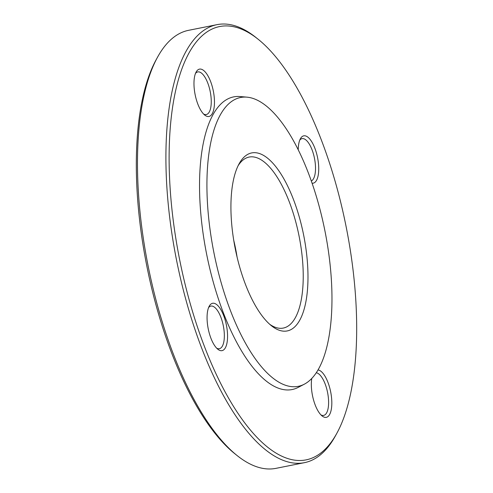 <?xml version="1.0" encoding="UTF-8"?>
<svg xmlns="http://www.w3.org/2000/svg" width="493" height="493" viewBox="0 0 493 493"><rect width="100%" height="100%" fill="white"/><g stroke="black" fill="none" stroke-linecap="round" stroke-linejoin="round"><path stroke-width="0.74" d="M217.025 24.65L188.603 30.32A223.329 85.788 78.7 0 0 157.563 57.157A223.329 85.788 78.7 0 0 148.159 266.115A223.329 85.788 78.7 0 0 237.01 455.477A223.329 85.788 78.7 0 0 275.975 468.35L304.397 462.68A223.329 85.788 -101.3 0 1 166.652 183.482A223.329 85.788 -101.3 0 1 217.025 24.65A223.329 85.788 -101.3 0 1 255.99 37.523L258.227 39.317A220.913 84.864 78.7 0 0 169.851 183.698A220.913 84.864 78.7 0 0 237.977 413.356A220.913 84.864 78.7 0 0 336.818 433.329A220.913 84.864 78.7 0 0 346.117 226.632A220.913 84.864 78.7 0 0 258.227 39.317M336.818 433.329L335.437 435.843A223.329 85.788 -101.3 0 1 304.397 462.68M269.702 324.277A87.193 33.493 78.7 0 0 283.278 328.073A87.193 33.493 78.7 0 0 302.942 266.06A87.193 33.493 78.7 0 0 249.168 157.057A87.193 33.493 78.7 0 0 238.082 165.771M307.681 266.38A90.761 34.867 78.7 0 0 279.691 172.026A90.761 34.867 78.7 0 0 239.087 163.824A90.761 34.867 78.7 0 0 235.26 248.743A90.761 34.867 78.7 0 0 271.372 325.694A90.761 34.867 78.7 0 0 307.681 266.38M237.108 257.186A87.193 33.493 78.7 0 0 233.725 240.233M237.01 455.477L234.773 453.683A220.913 84.864 -101.3 0 1 146.883 266.368A220.913 84.864 -101.3 0 1 156.182 59.671L157.563 57.157M205.495 115.633A24.145 9.275 -101.3 0 1 204.731 115.079A24.145 9.275 -101.3 0 1 195.123 94.613A24.145 9.275 -101.3 0 1 196.14 72.021A24.145 9.275 -101.3 0 1 213.13 90.096A24.145 9.275 -101.3 0 1 205.495 115.633M227.483 333.465A24.145 9.275 -101.3 0 1 217.82 349.241A24.145 9.275 -101.3 0 1 208.219 328.769A24.145 9.275 -101.3 0 1 209.235 306.178A24.145 9.275 -101.3 0 1 220.032 308.365A24.145 9.275 -101.3 0 1 227.483 333.465M318.01 369.941A24.145 9.275 -101.3 0 1 320.296 370.828A24.145 9.275 -101.3 0 1 331.783 401.025A24.145 9.275 -101.3 0 1 322.083 415.95A24.145 9.275 -101.3 0 1 311.761 378.445M298.234 149.724A24.145 9.275 -101.3 0 1 300.403 138.73A24.145 9.275 -101.3 0 1 316.728 154.013A24.145 9.275 -101.3 0 1 312.124 183.23M247.011 97.158L240.159 96.554A149.219 57.324 78.7 0 0 206.684 254.443A149.219 57.324 78.7 0 0 298.166 387.406L304.267 384.22A147.278 56.578 78.7 0 0 331.481 281.608A147.278 56.578 78.7 0 0 247.011 97.158A147.278 56.578 78.7 0 0 213.974 252.989A147.278 56.578 78.7 0 0 304.267 384.22M311.336 180.98A21.729 8.35 78.7 0 0 314.257 157.249A21.729 8.35 78.7 0 0 302.043 138.632A21.729 8.35 78.7 0 0 299.744 140.148M320.931 414.89A21.729 8.35 78.7 0 0 323.636 415.408A21.729 8.35 78.7 0 0 328.19 396.243A21.729 8.35 78.7 0 0 318.238 373.546A21.729 8.35 78.7 0 0 316.253 372.763M216.673 348.181A21.729 8.35 78.7 0 0 219.379 348.699A21.729 8.35 78.7 0 0 224.278 333.25A21.729 8.35 78.7 0 0 210.875 306.085A21.729 8.35 78.7 0 0 208.576 307.601M203.578 114.019A21.729 8.35 78.7 0 0 206.284 114.542A21.729 8.35 78.7 0 0 210.221 91.599A21.729 8.35 78.7 0 0 197.785 71.923A21.729 8.35 78.7 0 0 195.487 73.439"/></g></svg>
